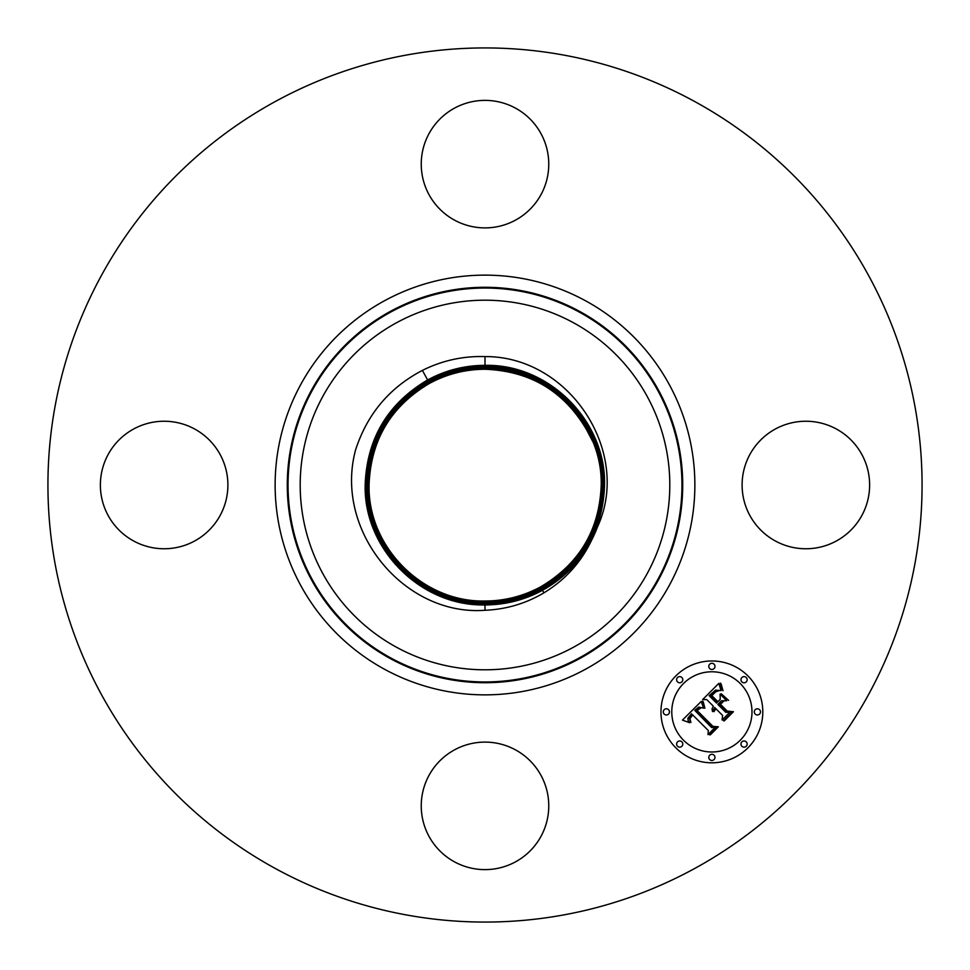 <?xml version="1.0" encoding="UTF-8"?>
<svg xmlns="http://www.w3.org/2000/svg" width="970" height="970" viewBox="0 0 970 970"><rect width="100%" height="100%" fill="white"/><g stroke="black" fill="none" stroke-linecap="round" stroke-linejoin="round"><path stroke-width="1.45" d="M592.718 441.459L586.692 429.928C564.079 391.213 530.178 370.989 484.988 369.255C465.345 369.327 446.843 374.032 429.504 383.392L429.492 383.392C391.31 405.993 371.195 439.337 369.133 483.436C366.66 545.783 422.023 602.467 485.012 601.024C504.739 600.963 523.279 596.235 540.642 586.862C578.908 564.2 599.084 530.772 601.145 486.576C603.619 424.072 548.123 367.254 485 368.697C465.26 368.745 446.673 373.474 429.225 382.895C390.861 405.605 370.649 439.119 368.564 483.424C366.09 546.074 421.72 603.037 485 601.582C504.837 601.521 523.473 596.768 540.908 587.347C579.369 564.588 599.63 530.99 601.715 486.576C604.201 423.781 548.426 366.684 485 368.139C465.115 368.2 446.43 372.965 428.946 382.41C390.413 405.23 370.091 438.889 368.006 483.412C365.52 546.365 421.416 603.607 485 602.14C504.933 602.079 523.654 597.302 541.187 587.844C579.817 564.964 600.175 531.221 602.273 486.588C604.771 423.49 548.741 366.114 485 367.582C465.176 367.594 446.406 372.371 428.679 381.913C389.952 404.842 369.546 438.67 367.448 483.412C364.95 546.656 421.113 604.164 485 602.697C504.982 602.649 523.8 597.859 541.454 588.329C580.266 565.352 600.733 531.439 602.831 486.6C605.341 423.199 549.044 365.544 485 367.024C464.969 367.072 446.115 371.874 428.413 381.428C389.503 404.466 369 438.452 366.89 483.399C364.38 546.947 420.81 604.734 485 603.255C505.079 603.207 523.994 598.393 541.721 588.826C580.727 565.728 601.279 531.657 603.388 486.6C605.91 422.908 549.347 364.987 485 366.466C464.836 366.527 445.885 371.352 428.146 380.931C389.055 404.078 368.454 438.234 366.333 483.387C363.798 547.238 420.507 605.304 485 603.825C505.14 603.776 524.139 598.939 541.987 589.311C581.175 566.116 601.824 531.887 603.946 486.613C606.48 422.617 549.65 364.417 485 365.896L485 365.35C549.954 363.847 607.062 422.326 604.504 486.637C602.37 532.106 581.624 566.492 542.254 589.808C581.612 566.492 602.358 532.093 604.492 486.625C607.038 422.326 549.954 363.859 485 365.35C464.63 365.423 445.497 370.297 427.612 379.961C445.448 370.285 464.569 365.423 485 365.338L485 356.584C569.851 356.099 632.076 452.578 597.399 527.11A120.037 120.037 0 0 1 591.542 540.302C580.181 561.8 563.849 578.472 542.521 590.293C568.42 575.743 586.717 554.682 597.399 527.11M429.48 383.392L429.225 382.907C446.661 373.498 465.248 368.758 485.012 368.709C548.135 367.266 603.619 424.096 601.145 486.576C599.072 530.772 578.896 564.2 540.642 586.85C523.218 596.247 504.667 600.976 484.988 601.012C422.023 602.455 366.672 545.758 369.133 483.424C371.207 439.337 391.322 405.993 429.492 383.392C446.83 374.02 465.333 369.315 484.988 369.255C524.528 370.394 555.98 386.69 579.369 418.143A115.648 115.648 0 0 1 586.692 429.928M428.146 380.943L429.213 382.895C390.874 405.605 370.661 439.119 368.576 483.424C366.102 546.062 421.72 603.013 484.988 601.57C504.824 601.509 523.461 596.768 540.908 587.347C579.357 564.576 599.618 531.002 601.703 486.588C604.189 423.793 548.438 366.696 485.012 368.151C465.188 368.2 446.503 372.953 428.958 382.41C390.425 405.23 370.103 438.889 368.018 483.412C365.532 546.352 421.416 603.582 485 602.127C504.921 602.067 523.642 597.302 541.175 587.832C579.805 564.964 600.163 531.221 602.261 486.588C604.759 423.502 548.741 366.139 485 367.594C465.03 367.654 446.261 372.432 428.691 381.925C389.964 404.842 369.558 438.67 367.46 483.399C364.962 546.643 421.113 604.152 485 602.685C505.018 602.625 523.836 597.835 541.442 588.329C580.254 565.34 600.721 531.439 602.819 486.6C605.328 423.211 549.044 365.569 485 367.036C465.103 367.036 446.236 371.837 428.425 381.428C389.516 404.466 369.012 438.452 366.902 483.399C364.38 546.934 420.81 604.722 485 603.255C505.067 603.194 523.97 598.393 541.709 588.814C580.715 565.728 601.267 531.657 603.376 486.613C605.898 422.92 549.347 364.999 485 366.466C464.885 366.527 445.933 371.34 428.158 380.943C389.067 404.078 368.454 438.234 366.345 483.387C363.811 547.225 420.507 605.28 485 603.813C505.176 603.752 524.164 598.914 541.975 589.299C581.163 566.104 601.812 531.875 603.934 486.613C606.468 422.617 549.65 364.429 485 365.908C464.751 365.981 445.703 370.819 427.891 380.446C388.606 403.702 367.909 438.016 365.787 483.375C363.241 547.529 420.204 605.85 485 604.371C505.224 604.322 524.309 599.472 542.242 589.796C524.467 599.448 505.382 604.298 485 604.383C420.192 605.862 363.229 547.529 365.775 483.375C367.909 438.003 388.606 403.69 427.879 380.446L427.612 379.961C388.158 403.326 367.363 437.785 365.229 483.375C362.671 547.82 419.901 606.42 485 604.928C505.358 604.88 524.528 599.993 542.521 590.281C524.649 599.981 505.467 604.856 485 604.94C419.889 606.432 362.659 547.82 365.217 483.363C367.351 437.785 388.158 403.314 427.612 379.949L422.399 370.394C389.431 387.648 367.157 414.166 355.578 449.934C333.704 530.711 404.187 616.386 485 610.275C506.195 609.366 525.837 603.558 543.915 592.84C565.122 579.939 580.994 562.43 591.542 540.302M422.399 370.394C442.187 360.525 463.054 355.929 485 356.584M454.433 861.821A63.765 63.765 0 0 1 429.043 775.297A63.765 63.765 0 0 1 515.567 749.907A63.765 63.765 0 0 1 540.957 836.431A63.765 63.765 0 0 1 454.433 861.821M108.179 454.433A63.765 63.765 0 0 1 194.703 429.043A63.765 63.765 0 0 1 220.093 515.567A63.765 63.765 0 0 1 133.569 540.957A63.765 63.765 0 0 1 108.179 454.433M515.567 108.179A63.765 63.765 0 0 1 540.957 194.703A63.765 63.765 0 0 1 454.433 220.093A63.765 63.765 0 0 1 429.043 133.569A63.765 63.765 0 0 1 515.567 108.179M694.544 101.438A437.07 437.07 0 0 1 868.562 694.544A437.07 437.07 0 0 1 275.456 868.562A437.07 437.07 0 0 1 101.438 275.456A437.07 437.07 0 0 1 694.544 101.438M861.821 515.567A63.765 63.765 0 0 1 775.297 540.957A63.765 63.765 0 0 1 749.907 454.433A63.765 63.765 0 0 1 836.431 429.043A63.765 63.765 0 0 1 861.821 515.567M427.879 380.446C445.642 370.819 464.678 365.981 485 365.896M747.882 675.884A50.901 50.901 0 0 1 747.882 747.882A50.901 50.901 0 0 1 675.884 747.882A50.901 50.901 0 0 1 675.884 675.884A50.901 50.901 0 0 1 747.882 675.884M740.243 683.523A40.109 40.109 0 0 1 740.243 740.243A40.109 40.109 0 0 1 683.523 740.243A40.109 40.109 0 0 1 683.523 683.523A40.109 40.109 0 0 1 740.243 683.523M701.237 701.443L703.614 708.148L698.739 707.081L694.738 710.319L711.604 727.561L715.169 727.427L707.991 734.605L708.342 730.568L692.689 714.914L689.925 718.697L690.919 722.42L689.33 718.6L692.107 714.684L691.513 713.738L687.9 718.224L688.045 720.346L689.597 722.698L682.443 720.104L701.237 701.443M703.189 701.613L704.875 708.245L702.777 702.874L702.498 701.274L703.189 701.613M700.97 707.857L697.103 710.513L712.914 726.348L718.37 726.809L710.331 734.848L709.543 734.787L717.072 727.245L712.562 726.954L696.169 710.561L699.224 707.87L700.97 707.857M718.903 683.329L721.037 690.628L715.533 690.143L709.155 695.696L716.515 703.056L717.473 702.098L710.974 695.599L715.302 691.44L719.122 690.664L715.957 691.646L711.786 695.635L717.861 701.698L720.237 699.321L720.092 694.156L726.688 700.74L721.438 700.776L717.836 704.378L725.766 712.307L729.816 712.332L722.092 720.055L722.614 715.448L715.848 708.682L714.005 711.689L715.423 708.258L714.684 707.518L712.489 711.556L712.041 708.84L713.362 706.196L706.73 699.564L702.571 699.661L718.903 683.329M721.146 684.044L723.038 690.737L721.268 688.142L720.504 683.11L721.146 684.044M728.591 700.352L721.146 693.732L728.591 700.352M720.504 704.341L727.233 711.083L733.441 711.737L724.323 720.843L723.511 720.819L732.132 712.198L727.039 711.665L719.691 704.317L723.729 701.116L720.504 704.341M681.886 677.521A3.08 3.08 0 0 1 681.886 681.886A3.08 3.08 0 0 1 677.521 681.886A3.08 3.08 0 0 1 677.521 677.521A3.08 3.08 0 0 1 681.886 677.521M746.245 677.521A3.08 3.08 0 0 1 746.245 681.886A3.08 3.08 0 0 1 741.88 681.886A3.08 3.08 0 0 1 741.88 677.521A3.08 3.08 0 0 1 746.245 677.521M714.065 664.195A3.08 3.08 0 0 1 714.065 668.56A3.08 3.08 0 0 1 709.701 668.56A3.08 3.08 0 0 1 709.701 664.195A3.08 3.08 0 0 1 714.065 664.195M746.245 741.88A3.08 3.08 0 0 1 746.245 746.245A3.08 3.08 0 0 1 741.88 746.245A3.08 3.08 0 0 1 741.88 741.88A3.08 3.08 0 0 1 746.245 741.88M759.571 709.701A3.08 3.08 0 0 1 759.571 714.065A3.08 3.08 0 0 1 755.206 714.065A3.08 3.08 0 0 1 755.206 709.701A3.08 3.08 0 0 1 759.571 709.701M677.521 746.245A3.08 3.08 0 0 1 677.521 741.88A3.08 3.08 0 0 1 681.886 741.88A3.08 3.08 0 0 1 681.886 746.245A3.08 3.08 0 0 1 677.521 746.245M664.195 714.065A3.08 3.08 0 0 1 664.195 709.701A3.08 3.08 0 0 1 668.56 709.701A3.08 3.08 0 0 1 668.56 714.065A3.08 3.08 0 0 1 664.195 714.065M709.701 759.571A3.08 3.08 0 0 1 709.701 755.206A3.08 3.08 0 0 1 714.065 755.206A3.08 3.08 0 0 1 714.065 759.571A3.08 3.08 0 0 1 709.701 759.571M573.597 322.816A184.809 184.809 0 0 1 647.184 573.597A184.809 184.809 0 0 1 396.403 647.184A184.809 184.809 0 0 1 322.816 396.403A184.809 184.809 0 0 1 573.597 322.816M390.57 657.842A196.958 196.958 0 0 1 312.158 390.57A196.958 196.958 0 0 1 579.429 312.158A196.958 196.958 0 0 1 657.842 579.429A196.958 196.958 0 0 1 390.57 657.842M390.207 658.509A197.71 197.71 0 0 1 311.491 390.207A197.71 197.71 0 0 1 579.793 311.491A197.71 197.71 0 0 1 658.509 579.793A197.71 197.71 0 0 1 390.207 658.509M384.387 669.179A209.872 209.872 0 0 1 300.821 384.387A209.872 209.872 0 0 1 585.613 300.821A209.872 209.872 0 0 1 669.179 585.613A209.872 209.872 0 0 1 384.387 669.179M541.987 589.311L543.915 592.84M485.012 601.024L485 610.275M485 368.139L485 365.908M540.654 586.85L541.721 588.814"/></g></svg>

